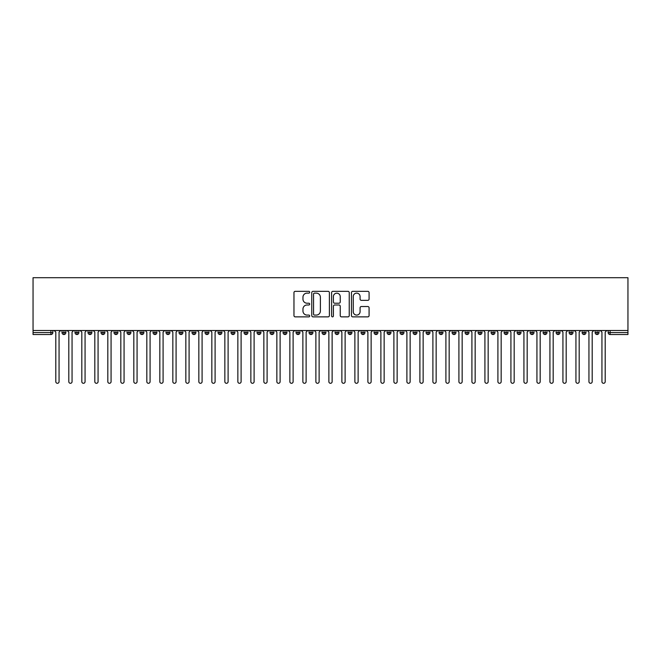 <?xml version="1.0" encoding="UTF-8"?>
<svg xmlns="http://www.w3.org/2000/svg" width="661" height="661" viewBox="0 0 661 661"><rect width="100%" height="100%" fill="white"/><g stroke="black" fill="none" stroke-linecap="round" stroke-linejoin="round"><path stroke-width="0.99" d="M309.695 292.236A0.892 0.892 0 0 0 308.803 291.336L295.244 291.336A1.272 1.272 0 0 0 293.963 292.616L293.963 315.594A1.272 1.272 0 0 0 295.244 316.867L308.803 316.867A0.892 0.892 0 0 0 309.695 315.975A0.892 0.892 0 0 0 308.803 315.082L307.051 315.082A4.082 4.082 0 0 1 302.961 310.992L302.961 309.084A4.082 4.082 0 0 1 307.051 304.994L308.803 304.994A0.892 0.892 0 0 0 309.695 304.101A0.892 0.892 0 0 0 308.803 303.209L307.051 303.209A4.082 4.082 0 0 1 302.961 299.127L302.961 297.21A4.082 4.082 0 0 1 307.051 293.129L308.803 293.129A0.892 0.892 0 0 0 309.695 292.236M367.805 300.342A1.272 1.272 0 0 0 369.078 299.061L369.078 292.616A1.272 1.272 0 0 0 367.805 291.336L352.743 291.336A1.272 1.272 0 0 0 351.462 292.616L351.462 315.594A1.272 1.272 0 0 0 352.743 316.867L367.805 316.867A1.272 1.272 0 0 0 369.078 315.594L369.078 307.803A1.272 1.272 0 0 0 367.805 306.53L361.352 306.53A1.272 1.272 0 0 0 360.08 307.803L360.08 311.67A3.412 3.412 0 0 1 356.667 315.082A3.412 3.412 0 0 1 353.255 311.67L353.255 296.541A3.412 3.412 0 0 1 356.667 293.129A3.412 3.412 0 0 1 360.08 296.541L360.08 299.061A1.272 1.272 0 0 0 361.352 300.342L367.805 300.342M33.05 330.5L33.05 277.703L627.95 277.703L627.95 330.5L33.05 330.5L33.05 332.582L50.897 332.582L50.897 330.5M329.385 292.616A1.272 1.272 0 0 0 328.104 291.336L313.05 291.336A1.272 1.272 0 0 0 311.769 292.616L311.769 315.594A1.272 1.272 0 0 0 313.05 316.867L328.104 316.867A1.272 1.272 0 0 0 329.385 315.594L329.385 292.616M332.896 291.336L347.95 291.336A1.272 1.272 0 0 1 349.231 292.616L349.231 315.594A1.272 1.272 0 0 1 347.95 316.867L341.506 316.867A1.272 1.272 0 0 1 340.233 315.594L340.233 306.274A1.272 1.272 0 0 0 338.953 304.994L334.681 304.994A1.272 1.272 0 0 0 333.4 306.274L333.4 315.975A0.892 0.892 0 0 1 332.508 316.867A0.892 0.892 0 0 1 331.615 315.975L331.615 292.616A1.272 1.272 0 0 1 332.896 291.336M52.847 332.582L50.897 332.582L50.897 334.532A1.95 1.95 0 0 0 52.847 332.582L52.847 330.5L52.847 332.582A1.95 1.95 0 0 1 50.897 334.532L33.05 334.532L33.05 332.582M627.95 330.5L627.95 334.532L610.103 334.532A1.95 1.95 0 0 1 608.153 332.582L608.153 330.5M63.968 330.5L63.968 334.532A1.95 1.95 0 0 1 62.018 332.582L62.018 330.5L62.018 332.582A1.95 1.95 0 0 0 63.968 334.532A1.95 1.95 0 0 0 65.852 332.582L65.852 330.5M76.965 330.5L76.965 334.532A1.95 1.95 0 0 1 75.015 332.582L75.015 330.5L75.015 332.582A1.95 1.95 0 0 0 76.965 334.532A1.95 1.95 0 0 0 78.857 332.582L78.857 330.5M89.97 330.5L89.97 334.532A1.95 1.95 0 0 1 88.02 332.582L88.02 330.5L88.02 332.582A1.95 1.95 0 0 0 89.97 334.532A1.95 1.95 0 0 0 91.854 332.582L91.854 330.5M102.976 330.5L102.976 334.532A1.95 1.95 0 0 1 101.026 332.582L101.026 330.5L101.026 332.582A1.95 1.95 0 0 0 102.976 334.532A1.95 1.95 0 0 0 104.859 332.582L104.859 330.5M115.981 330.5L115.981 334.532A1.95 1.95 0 0 1 114.031 332.582L114.031 330.5L114.031 332.582A1.95 1.95 0 0 0 115.981 334.532A1.95 1.95 0 0 0 117.865 332.582L117.865 330.5M128.978 330.5L128.978 334.532A1.95 1.95 0 0 1 127.028 332.582L127.028 330.5L127.028 332.582A1.95 1.95 0 0 0 128.978 334.532A1.95 1.95 0 0 0 130.87 332.582L130.87 330.5M141.983 330.5L141.983 334.532A1.95 1.95 0 0 1 140.033 332.582L140.033 330.5L140.033 332.582A1.95 1.95 0 0 0 141.983 334.532A1.95 1.95 0 0 0 143.867 332.582L143.867 330.5M154.988 330.5L154.988 334.532A1.95 1.95 0 0 1 153.038 332.582L153.038 330.5L153.038 332.582A1.95 1.95 0 0 0 154.988 334.532A1.95 1.95 0 0 0 156.872 332.582L156.872 330.5M167.993 330.5L167.993 334.532A1.95 1.95 0 0 1 166.043 332.582A1.95 1.95 0 0 0 167.993 334.532A1.95 1.95 0 0 1 166.043 332.582L166.043 330.5M169.877 330.5L169.877 332.582A1.95 1.95 0 0 1 167.993 334.532A1.95 1.95 0 0 0 169.877 332.582L166.043 332.582M180.998 330.5L180.998 334.532A1.95 1.95 0 0 1 179.048 332.582L179.048 330.5L179.048 332.582A1.95 1.95 0 0 0 180.998 334.532A1.95 1.95 0 0 0 182.882 332.582L182.882 330.5M193.995 330.5L193.995 334.532A1.95 1.95 0 0 1 192.045 332.582L192.045 330.5L192.045 332.582A1.95 1.95 0 0 0 193.995 334.532A1.95 1.95 0 0 0 195.887 332.582L195.887 330.5M207 330.5L207 334.532A1.95 1.95 0 0 1 205.05 332.582L205.05 330.5L205.05 332.582A1.95 1.95 0 0 0 207 334.532A1.95 1.95 0 0 0 208.884 332.582L208.884 330.5M220.006 330.5L220.006 334.532A1.95 1.95 0 0 1 218.056 332.582A1.95 1.95 0 0 0 220.006 334.532A1.95 1.95 0 0 1 218.056 332.582L218.056 330.5M221.889 330.5L221.889 332.582A1.95 1.95 0 0 1 220.006 334.532A1.95 1.95 0 0 0 221.889 332.582L218.056 332.582M233.011 334.532A1.95 1.95 0 0 1 231.061 332.582L231.061 330.5L231.061 332.582A1.95 1.95 0 0 0 233.011 334.532A1.95 1.95 0 0 0 234.895 332.582L234.895 330.5L234.895 332.582A1.95 1.95 0 0 1 233.011 334.532L233.011 332.582L234.895 332.582M246.008 330.5L246.008 334.532A1.95 1.95 0 0 1 244.058 332.582L244.058 330.5L244.058 332.582A1.95 1.95 0 0 0 246.008 334.532A1.95 1.95 0 0 0 247.9 332.582L247.9 330.5M259.013 330.5L259.013 334.532A1.95 1.95 0 0 1 257.063 332.582L257.063 330.5L257.063 332.582A1.95 1.95 0 0 0 259.013 334.532A1.95 1.95 0 0 0 260.897 332.582L260.897 330.5M272.018 330.5L272.018 332.582L270.068 332.582L270.068 330.5L270.068 332.582A1.95 1.95 0 0 0 272.018 334.532A1.95 1.95 0 0 0 273.902 332.582L273.902 330.5L273.902 332.582A1.95 1.95 0 0 1 272.018 334.532A1.95 1.95 0 0 1 270.068 332.582A1.95 1.95 0 0 0 272.018 334.532L272.018 332.582L273.902 332.582M285.023 330.5L285.023 334.532A1.95 1.95 0 0 1 283.073 332.582L283.073 330.5L283.073 332.582A1.95 1.95 0 0 0 285.023 334.532A1.95 1.95 0 0 0 286.907 332.582L286.907 330.5M298.028 330.5L298.028 334.532A1.95 1.95 0 0 1 296.07 332.582L296.07 330.5L296.07 332.582A1.95 1.95 0 0 0 298.028 334.532A1.95 1.95 0 0 0 299.912 332.582L299.912 330.5M311.025 330.5L311.025 334.532A1.95 1.95 0 0 1 309.075 332.582L309.075 330.5L309.075 332.582A1.95 1.95 0 0 0 311.025 334.532A1.95 1.95 0 0 0 312.909 332.582L312.909 330.5M324.03 330.5L324.03 334.532A1.95 1.95 0 0 1 322.081 332.582L322.081 330.5M325.914 330.5L325.914 332.582A1.95 1.95 0 0 1 324.03 334.532A1.95 1.95 0 0 0 325.914 332.582L322.081 332.582A1.95 1.95 0 0 0 324.03 334.532M337.036 330.5L337.036 334.532A1.95 1.95 0 0 1 335.086 332.582L335.086 330.5L335.086 332.582A1.95 1.95 0 0 0 337.036 334.532A1.95 1.95 0 0 0 338.919 332.582L338.919 330.5M350.041 330.5L350.041 334.532A1.95 1.95 0 0 1 348.091 332.582L348.091 330.5M351.925 330.5L351.925 332.582A1.95 1.95 0 0 1 350.041 334.532A1.95 1.95 0 0 0 351.925 332.582L348.091 332.582A1.95 1.95 0 0 0 350.041 334.532M363.038 330.5L363.038 334.532A1.95 1.95 0 0 1 361.088 332.582L361.088 330.5M364.93 330.5L364.93 332.582A1.95 1.95 0 0 1 363.038 334.532A1.95 1.95 0 0 0 364.93 332.582L361.088 332.582A1.95 1.95 0 0 0 363.038 334.532M376.043 330.5L376.043 334.532A1.95 1.95 0 0 1 374.093 332.582A1.95 1.95 0 0 0 376.043 334.532A1.95 1.95 0 0 1 374.093 332.582L374.093 330.5M377.927 330.5L377.927 332.582L377.927 330.5M389.048 330.5L389.048 334.532A1.95 1.95 0 0 1 387.098 332.582L387.098 330.5M390.932 330.5L390.932 332.582A1.95 1.95 0 0 1 389.048 334.532A1.95 1.95 0 0 0 390.932 332.582L387.098 332.582A1.95 1.95 0 0 0 389.048 334.532M402.053 330.5L402.053 334.532A1.95 1.95 0 0 1 400.103 332.582L400.103 330.5M403.937 330.5L403.937 332.582A1.95 1.95 0 0 1 402.053 334.532A1.95 1.95 0 0 0 403.937 332.582L400.103 332.582A1.95 1.95 0 0 0 402.053 334.532M415.05 330.5L415.05 334.532A1.95 1.95 0 0 1 413.1 332.582L413.1 330.5M416.942 330.5L416.942 332.582A1.95 1.95 0 0 1 415.05 334.532A1.95 1.95 0 0 0 416.942 332.582L413.1 332.582A1.95 1.95 0 0 0 415.05 334.532M428.055 330.5L428.055 334.532A1.95 1.95 0 0 1 426.105 332.582L426.105 330.5M429.939 330.5L429.939 332.582A1.95 1.95 0 0 1 428.055 334.532A1.95 1.95 0 0 0 429.939 332.582L426.105 332.582A1.95 1.95 0 0 0 428.055 334.532M441.061 330.5L441.061 334.532A1.95 1.95 0 0 1 439.111 332.582L439.111 330.5M442.944 330.5L442.944 332.582L442.944 330.5M454.066 330.5L454.066 334.532A1.95 1.95 0 0 1 452.116 332.582L452.116 330.5M455.95 330.5L455.95 332.582A1.95 1.95 0 0 1 454.066 334.532A1.95 1.95 0 0 0 455.95 332.582L452.116 332.582A1.95 1.95 0 0 0 454.066 334.532M467.071 330.5L467.071 334.532A1.95 1.95 0 0 1 465.113 332.582L465.113 330.5L465.113 332.582A1.95 1.95 0 0 0 467.071 334.532A1.95 1.95 0 0 0 468.955 332.582L468.955 330.5M480.068 330.5L480.068 334.532A1.95 1.95 0 0 1 478.118 332.582L478.118 330.5M481.952 330.5L481.952 332.582L481.952 330.5M493.073 330.5L493.073 334.532A1.95 1.95 0 0 1 491.123 332.582A1.95 1.95 0 0 0 493.073 334.532A1.95 1.95 0 0 1 491.123 332.582L491.123 330.5M494.957 330.5L494.957 332.582L494.957 330.5M506.078 330.5L506.078 334.532A1.95 1.95 0 0 1 504.128 332.582L504.128 330.5L504.128 332.582A1.95 1.95 0 0 0 506.078 334.532A1.95 1.95 0 0 0 507.962 332.582L507.962 330.5M519.083 330.5L519.083 334.532A1.95 1.95 0 0 1 517.133 332.582A1.95 1.95 0 0 0 519.083 334.532A1.95 1.95 0 0 1 517.133 332.582L517.133 330.5M520.967 330.5L520.967 332.582A1.95 1.95 0 0 1 519.083 334.532A1.95 1.95 0 0 0 520.967 332.582L517.133 332.582M532.08 330.5L532.08 334.532A1.95 1.95 0 0 1 530.13 332.582L530.13 330.5L530.13 332.582A1.95 1.95 0 0 0 532.08 334.532A1.95 1.95 0 0 0 533.972 332.582L533.972 330.5M545.085 330.5L545.085 334.532A1.95 1.95 0 0 1 543.135 332.582L543.135 330.5M546.969 330.5L546.969 332.582L546.969 330.5M558.091 330.5L558.091 334.532A1.95 1.95 0 0 1 556.141 332.582A1.95 1.95 0 0 0 558.091 334.532A1.95 1.95 0 0 1 556.141 332.582L556.141 330.5M559.974 330.5L559.974 332.582L559.974 330.5M571.096 330.5L571.096 334.532A1.95 1.95 0 0 1 569.146 332.582L569.146 330.5M572.98 330.5L572.98 332.582L572.98 330.5M584.093 330.5L584.093 334.532A1.95 1.95 0 0 1 582.143 332.582L582.143 330.5M585.985 330.5L585.985 332.582A1.95 1.95 0 0 1 584.093 334.532A1.95 1.95 0 0 0 585.985 332.582L582.143 332.582A1.95 1.95 0 0 0 584.093 334.532M597.098 330.5L597.098 334.532A1.95 1.95 0 0 1 595.148 332.582A1.95 1.95 0 0 0 597.098 334.532A1.95 1.95 0 0 1 595.148 332.582L595.148 330.5M598.982 330.5L598.982 332.582A1.95 1.95 0 0 1 597.098 334.532A1.95 1.95 0 0 0 598.982 332.582L595.148 332.582M233.011 330.5L233.011 332.582L231.061 332.582M376.043 334.532A1.95 1.95 0 0 0 377.927 332.582A1.95 1.95 0 0 1 376.043 334.532M441.061 334.532A1.95 1.95 0 0 0 442.944 332.582A1.95 1.95 0 0 1 441.061 334.532A1.95 1.95 0 0 1 439.111 332.582L442.944 332.582M480.068 334.532A1.95 1.95 0 0 0 481.952 332.582A1.95 1.95 0 0 1 480.068 334.532A1.95 1.95 0 0 1 478.118 332.582L481.952 332.582M493.073 334.532A1.95 1.95 0 0 0 494.957 332.582A1.95 1.95 0 0 1 493.073 334.532M545.085 334.532A1.95 1.95 0 0 0 546.969 332.582A1.95 1.95 0 0 1 545.085 334.532A1.95 1.95 0 0 1 543.135 332.582L546.969 332.582M558.091 334.532A1.95 1.95 0 0 0 559.974 332.582A1.95 1.95 0 0 1 558.091 334.532M571.096 334.532A1.95 1.95 0 0 0 572.98 332.582A1.95 1.95 0 0 1 571.096 334.532A1.95 1.95 0 0 1 569.146 332.582L572.98 332.582M610.103 334.532A1.95 1.95 0 0 1 608.153 332.582A1.95 1.95 0 0 0 610.103 334.532L610.103 332.582L627.95 332.582M314.446 293.129A0.892 0.892 0 0 0 313.554 294.021L313.554 314.19A0.892 0.892 0 0 0 314.446 315.082L316.297 315.082A4.082 4.082 0 0 0 320.387 310.992L320.387 297.21A4.082 4.082 0 0 0 316.297 293.129L314.446 293.129M340.233 296.607A3.412 3.412 0 0 0 336.821 293.187A3.412 3.412 0 0 0 333.4 296.607L333.4 301.937A1.272 1.272 0 0 0 334.681 303.209L338.953 303.209A1.272 1.272 0 0 0 340.233 301.937L340.233 296.607M55.805 381.67L55.805 332.128L55.805 381.67A1.628 1.628 0 0 0 57.433 383.297A1.628 1.628 0 0 0 59.06 381.67L59.06 332.128L59.06 381.67M60.68 330.5L59.06 332.128M55.805 332.128L54.177 330.5M68.81 381.67L68.81 332.128L68.81 381.67A1.628 1.628 0 0 0 70.438 383.297A1.628 1.628 0 0 0 72.057 381.67L72.057 332.128L72.057 381.67M81.815 381.67L81.815 332.128L81.815 381.67A1.628 1.628 0 0 0 83.435 383.297A1.628 1.628 0 0 0 85.062 381.67L85.062 332.128L85.062 381.67M94.812 381.67L94.812 332.128L94.812 381.67A1.628 1.628 0 0 0 96.44 383.297A1.628 1.628 0 0 0 98.068 381.67L98.068 332.128L98.068 381.67M107.817 381.67L107.817 332.128L107.817 381.67A1.628 1.628 0 0 0 109.445 383.297A1.628 1.628 0 0 0 111.073 381.67L111.073 332.128L111.073 381.67M73.685 330.5L72.057 332.128M68.81 332.128L67.182 330.5M86.69 330.5L85.062 332.128M81.815 332.128L80.188 330.5M99.695 330.5L98.068 332.128M94.812 332.128L93.193 330.5M112.692 330.5L111.073 332.128M107.817 332.128L106.19 330.5M120.823 381.67L120.823 332.128L120.823 381.67A1.628 1.628 0 0 0 122.45 383.297A1.628 1.628 0 0 0 124.07 381.67L124.07 332.128L124.07 381.67M125.697 330.5L124.07 332.128M120.823 332.128L119.195 330.5M133.828 381.67L133.828 332.128L133.828 381.67A1.628 1.628 0 0 0 135.447 383.297A1.628 1.628 0 0 0 137.075 381.67L137.075 332.128L137.075 381.67M146.825 381.67L146.825 332.128L146.825 381.67A1.628 1.628 0 0 0 148.452 383.297A1.628 1.628 0 0 0 150.08 381.67L150.08 332.128L150.08 381.67M159.83 381.67L159.83 332.128L159.83 381.67A1.628 1.628 0 0 0 161.458 383.297A1.628 1.628 0 0 0 163.085 381.67L163.085 332.128L163.085 381.67M172.835 381.67L172.835 332.128L172.835 381.67A1.628 1.628 0 0 0 174.463 383.297A1.628 1.628 0 0 0 176.082 381.67L176.082 332.128L176.082 381.67M138.703 330.5L137.075 332.128M133.828 332.128L132.2 330.5M151.708 330.5L150.08 332.128M146.825 332.128L145.205 330.5M164.705 330.5L163.085 332.128M159.83 332.128L158.21 330.5M177.71 330.5L176.082 332.128M172.835 332.128L171.207 330.5M185.84 381.67L185.84 332.128L185.84 381.67A1.628 1.628 0 0 0 187.468 383.297A1.628 1.628 0 0 0 189.087 381.67L189.087 332.128L189.087 381.67M198.845 381.67L198.845 332.128L198.845 381.67A1.628 1.628 0 0 0 200.465 383.297A1.628 1.628 0 0 0 202.092 381.67L202.092 332.128L202.092 381.67M211.842 381.67L211.842 332.128L211.842 381.67A1.628 1.628 0 0 0 213.47 383.297A1.628 1.628 0 0 0 215.098 381.67L215.098 332.128L215.098 381.67M224.847 381.67L224.847 332.128L224.847 381.67A1.628 1.628 0 0 0 226.475 383.297A1.628 1.628 0 0 0 228.103 381.67L228.103 332.128L228.103 381.67M237.853 381.67L237.853 332.128L237.853 381.67A1.628 1.628 0 0 0 239.48 383.297A1.628 1.628 0 0 0 241.1 381.67L241.1 332.128L241.1 381.67M190.715 330.5L189.087 332.128M185.84 332.128L184.212 330.5M203.72 330.5L202.092 332.128M198.845 332.128L197.218 330.5M216.725 330.5L215.098 332.128M211.842 332.128L210.223 330.5M229.722 330.5L228.103 332.128M224.847 332.128L223.22 330.5M242.727 330.5L241.1 332.128M237.853 332.128L236.225 330.5M250.858 381.67L250.858 332.128L250.858 381.67A1.628 1.628 0 0 0 252.477 383.297A1.628 1.628 0 0 0 254.105 381.67L254.105 332.128L254.105 381.67M255.733 330.5L254.105 332.128M250.858 332.128L249.23 330.5M263.855 381.67L263.855 332.128L263.855 381.67A1.628 1.628 0 0 0 265.482 383.297A1.628 1.628 0 0 0 267.11 381.67L267.11 332.128L267.11 381.67M268.738 330.5L267.11 332.128M263.855 332.128L262.235 330.5M276.86 381.67L276.86 332.128L276.86 381.67A1.628 1.628 0 0 0 278.488 383.297A1.628 1.628 0 0 0 280.115 381.67L280.115 332.128L280.115 381.67M281.735 330.5L280.115 332.128M276.86 332.128L275.232 330.5M289.865 381.67L289.865 332.128L289.865 381.67A1.628 1.628 0 0 0 291.493 383.297A1.628 1.628 0 0 0 293.112 381.67L293.112 332.128L293.112 381.67M294.74 330.5L293.112 332.128M289.865 332.128L288.237 330.5M302.87 381.67L302.87 332.128L302.87 381.67A1.628 1.628 0 0 0 304.49 383.297A1.628 1.628 0 0 0 306.117 381.67L306.117 332.128L306.117 381.67M307.745 330.5L306.117 332.128M302.87 332.128L301.242 330.5M315.875 381.67L315.875 332.128L315.875 381.67A1.628 1.628 0 0 0 317.495 383.297A1.628 1.628 0 0 0 319.123 381.67L319.123 332.128L319.123 381.67M320.75 330.5L319.123 332.128M315.875 332.128L314.248 330.5M328.872 381.67L328.872 332.128L328.872 381.67A1.628 1.628 0 0 0 330.5 383.297A1.628 1.628 0 0 0 332.128 381.67L332.128 332.128L332.128 381.67M333.747 330.5L332.128 332.128M328.872 332.128L327.253 330.5M341.877 381.67L341.877 332.128L341.877 381.67A1.628 1.628 0 0 0 343.505 383.297A1.628 1.628 0 0 0 345.125 381.67L345.125 332.128L345.125 381.67M346.752 330.5L345.125 332.128M341.877 332.128L340.25 330.5M354.883 381.67L354.883 332.128L354.883 381.67A1.628 1.628 0 0 0 356.51 383.297A1.628 1.628 0 0 0 358.13 381.67L358.13 332.128L358.13 381.67M359.758 330.5L358.13 332.128M354.883 332.128L353.255 330.5M367.888 381.67L367.888 332.128L367.888 381.67A1.628 1.628 0 0 0 369.507 383.297A1.628 1.628 0 0 0 371.135 381.67L371.135 332.128L371.135 381.67M372.763 330.5L371.135 332.128M367.888 332.128L366.26 330.5M380.885 381.67L380.885 332.128L380.885 381.67A1.628 1.628 0 0 0 382.512 383.297A1.628 1.628 0 0 0 384.14 381.67L384.14 332.128L384.14 381.67M385.768 330.5L384.14 332.128M380.885 332.128L379.265 330.5M393.89 381.67L393.89 332.128L393.89 381.67A1.628 1.628 0 0 0 395.518 383.297A1.628 1.628 0 0 0 397.145 381.67L397.145 332.128L397.145 381.67M398.765 330.5L397.145 332.128M393.89 332.128L392.262 330.5M406.895 381.67L406.895 332.128L406.895 381.67A1.628 1.628 0 0 0 408.523 383.297A1.628 1.628 0 0 0 410.142 381.67L410.142 332.128L410.142 381.67M411.77 330.5L410.142 332.128M406.895 332.128L405.267 330.5M419.9 381.67L419.9 332.128L419.9 381.67A1.628 1.628 0 0 0 421.52 383.297A1.628 1.628 0 0 0 423.147 381.67L423.147 332.128L423.147 381.67M424.775 330.5L423.147 332.128M419.9 332.128L418.273 330.5M432.897 381.67L432.897 332.128L432.897 381.67A1.628 1.628 0 0 0 434.525 383.297A1.628 1.628 0 0 0 436.153 381.67L436.153 332.128L436.153 381.67M437.78 330.5L436.153 332.128M432.897 332.128L431.278 330.5M445.902 381.67L445.902 332.128L445.902 381.67A1.628 1.628 0 0 0 447.53 383.297A1.628 1.628 0 0 0 449.158 381.67L449.158 332.128L449.158 381.67M450.777 330.5L449.158 332.128M445.902 332.128L444.275 330.5M458.908 381.67L458.908 332.128L458.908 381.67A1.628 1.628 0 0 0 460.535 383.297A1.628 1.628 0 0 0 462.155 381.67L462.155 332.128L462.155 381.67M463.782 330.5L462.155 332.128M458.908 332.128L457.28 330.5M471.913 381.67L471.913 332.128L471.913 381.67A1.628 1.628 0 0 0 473.532 383.297A1.628 1.628 0 0 0 475.16 381.67L475.16 332.128L475.16 381.67M476.788 330.5L475.16 332.128M471.913 332.128L470.285 330.5M484.918 381.67L484.918 332.128L484.918 381.67A1.628 1.628 0 0 0 486.537 383.297A1.628 1.628 0 0 0 488.165 381.67L488.165 332.128L488.165 381.67M489.793 330.5L488.165 332.128M484.918 332.128L483.29 330.5M497.915 381.67L497.915 332.128L497.915 381.67A1.628 1.628 0 0 0 499.542 383.297A1.628 1.628 0 0 0 501.17 381.67L501.17 332.128L501.17 381.67M502.79 330.5L501.17 332.128M497.915 332.128L496.295 330.5M510.92 381.67L510.92 332.128L510.92 381.67A1.628 1.628 0 0 0 512.548 383.297A1.628 1.628 0 0 0 514.175 381.67L514.175 332.128L514.175 381.67M515.795 330.5L514.175 332.128M510.92 332.128L509.292 330.5M523.925 381.67L523.925 332.128L523.925 381.67A1.628 1.628 0 0 0 525.553 383.297A1.628 1.628 0 0 0 527.172 381.67L527.172 332.128L527.172 381.67M528.8 330.5L527.172 332.128M523.925 332.128L522.297 330.5M536.93 381.67L536.93 332.128L536.93 381.67A1.628 1.628 0 0 0 538.55 383.297A1.628 1.628 0 0 0 540.177 381.67L540.177 332.128L540.177 381.67M541.805 330.5L540.177 332.128M536.93 332.128L535.303 330.5M549.927 381.67L549.927 332.128L549.927 381.67A1.628 1.628 0 0 0 551.555 383.297A1.628 1.628 0 0 0 553.183 381.67L553.183 332.128L553.183 381.67M554.81 330.5L553.183 332.128M549.927 332.128L548.308 330.5M562.932 381.67L562.932 332.128L562.932 381.67A1.628 1.628 0 0 0 564.56 383.297A1.628 1.628 0 0 0 566.188 381.67L566.188 332.128L566.188 381.67M567.807 330.5L566.188 332.128M562.932 332.128L561.305 330.5M575.938 381.67L575.938 332.128L575.938 381.67A1.628 1.628 0 0 0 577.565 383.297A1.628 1.628 0 0 0 579.185 381.67L579.185 332.128L579.185 381.67M580.812 330.5L579.185 332.128M575.938 332.128L574.31 330.5M588.943 381.67L588.943 332.128L588.943 381.67A1.628 1.628 0 0 0 590.562 383.297A1.628 1.628 0 0 0 592.19 381.67L592.19 332.128L592.19 381.67M593.818 330.5L592.19 332.128M588.943 332.128L587.315 330.5M601.94 381.67L601.94 332.128L601.94 381.67A1.628 1.628 0 0 0 603.567 383.297A1.628 1.628 0 0 0 605.195 381.67L605.195 332.128L605.195 381.67M606.823 330.5L605.195 332.128M601.94 332.128L600.32 330.5M610.103 330.5L610.103 332.582L608.153 332.582M62.018 332.582A1.95 1.95 0 0 0 63.968 334.532A1.95 1.95 0 0 0 65.852 332.582L62.018 332.582M75.015 332.582A1.95 1.95 0 0 0 76.965 334.532A1.95 1.95 0 0 0 78.857 332.582L75.015 332.582M88.02 332.582A1.95 1.95 0 0 0 89.97 334.532A1.95 1.95 0 0 0 91.854 332.582L88.02 332.582M101.026 332.582A1.95 1.95 0 0 0 102.976 334.532A1.95 1.95 0 0 0 104.859 332.582L101.026 332.582M114.031 332.582A1.95 1.95 0 0 0 115.981 334.532A1.95 1.95 0 0 0 117.865 332.582L114.031 332.582M127.028 332.582A1.95 1.95 0 0 0 128.978 334.532A1.95 1.95 0 0 0 130.87 332.582L127.028 332.582M140.033 332.582A1.95 1.95 0 0 0 141.983 334.532A1.95 1.95 0 0 0 143.867 332.582L140.033 332.582M153.038 332.582A1.95 1.95 0 0 0 154.988 334.532A1.95 1.95 0 0 0 156.872 332.582L153.038 332.582M179.048 332.582A1.95 1.95 0 0 0 180.998 334.532A1.95 1.95 0 0 0 182.882 332.582L179.048 332.582M192.045 332.582A1.95 1.95 0 0 0 193.995 334.532A1.95 1.95 0 0 0 195.887 332.582L192.045 332.582M205.05 332.582A1.95 1.95 0 0 0 207 334.532A1.95 1.95 0 0 0 208.884 332.582L205.05 332.582M244.058 332.582L247.9 332.582A1.95 1.95 0 0 1 246.008 334.532M257.063 332.582A1.95 1.95 0 0 0 259.013 334.532A1.95 1.95 0 0 0 260.897 332.582L257.063 332.582M283.073 332.582L286.907 332.582A1.95 1.95 0 0 1 285.023 334.532M296.07 332.582A1.95 1.95 0 0 0 298.028 334.532A1.95 1.95 0 0 0 299.912 332.582L296.07 332.582M309.075 332.582L312.909 332.582A1.95 1.95 0 0 1 311.025 334.532M335.086 332.582L338.919 332.582A1.95 1.95 0 0 1 337.036 334.532M374.093 332.582L377.927 332.582M465.113 332.582L468.955 332.582A1.95 1.95 0 0 1 467.071 334.532M491.123 332.582L494.957 332.582M504.128 332.582A1.95 1.95 0 0 0 506.078 334.532A1.95 1.95 0 0 0 507.962 332.582L504.128 332.582M530.13 332.582L533.972 332.582A1.95 1.95 0 0 1 532.08 334.532M556.141 332.582L559.974 332.582"/></g></svg>
